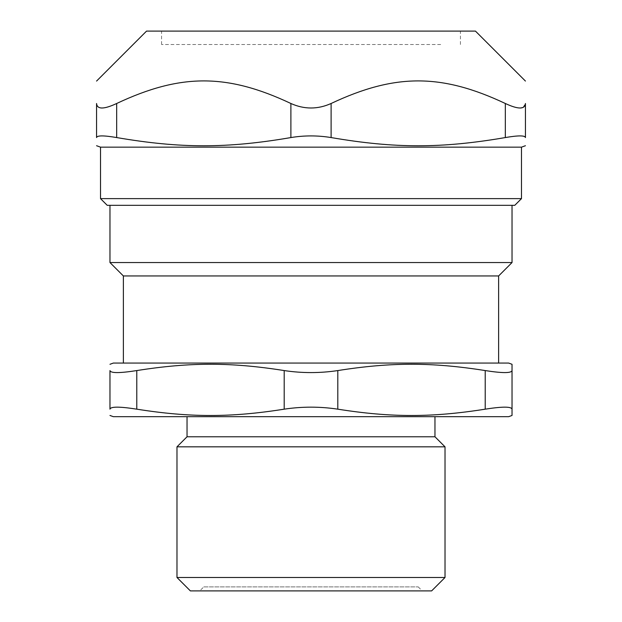 <?xml version="1.0" encoding="UTF-8"?>
<svg xmlns="http://www.w3.org/2000/svg" width="622" height="622" viewBox="0 0 622 622"><rect width="100%" height="100%" fill="white"/><g stroke="black" fill="none" stroke-linecap="round" stroke-linejoin="round"><path stroke-width="0.47" stroke-dasharray="3.11 2.33" d="M203.783 586.88L418.217 586.88L203.783 586.88L199.763 590.9L422.237 590.9L199.763 590.9M440.671 44.504L161.565 44.504L440.671 44.504M514.775 205.322L107.225 205.322M512.03 205.322L109.97 205.322L512.03 205.322M100.523 198.628L521.477 198.628M521.477 147.157L100.523 147.157M520.458 135.915C516.913 135.868 511.867 136.42 505.328 137.563C441.387 148.518 395.048 148.518 331.106 137.563C317.702 135.363 304.298 135.363 290.894 137.563C226.952 148.518 180.613 148.518 116.672 137.563C103.765 135.363 97.063 135.363 96.566 137.563L96.566 103.493C97.102 109.495 103.796 109.495 116.672 103.493C180.613 73.38 226.952 73.38 290.894 103.493C304.298 109.495 317.702 109.495 331.106 103.493C395.048 73.38 441.387 73.38 505.328 103.493C511.665 106.58 516.711 108.088 520.458 108.018M523.032 107.505L525.434 103.493M475.457 31.1L146.543 31.1M440.671 31.1L161.565 31.1L440.671 31.1M445.018 446.829L176.982 446.829M434.965 436.776L187.035 436.776M176.982 577.496L445.018 577.496M109.97 370.572C110.63 373.254 119.564 373.254 136.778 370.572L136.778 409.167C119.564 406.485 110.63 406.485 109.97 409.167M136.778 409.167C190.021 417.603 230.949 417.603 284.2 409.167L284.2 370.572C302.067 373.254 319.933 373.254 337.8 370.572L337.8 409.167C319.933 406.485 302.067 406.485 284.2 409.167M337.8 409.167C391.051 417.603 431.979 417.603 485.222 409.167L485.222 370.572C431.979 362.144 391.051 362.144 337.8 370.572M512.03 409.167C511.37 406.485 502.436 406.485 485.222 409.167M508.679 416.678L113.321 416.678M485.222 370.572C502.436 373.254 511.37 373.254 512.03 370.572M431.621 590.9L190.379 590.9M512.03 262.554L109.97 262.554M284.2 370.572C230.949 362.144 190.021 362.144 136.778 370.572M508.679 363.069L113.321 363.069M498.626 363.069L123.374 363.069L498.626 363.069M498.626 275.95L123.374 275.95M434.965 416.678L187.035 416.678L434.965 416.678M116.672 103.493L116.672 137.563M290.894 137.563L290.894 103.493M331.106 103.493L331.106 137.563M505.328 137.563L505.328 103.493M460.435 44.504L460.435 31.1M161.565 44.504L161.565 31.1M418.217 586.88L422.237 590.9"/><path stroke-width="0.93" d="M100.523 198.628L107.225 205.322L514.775 205.322L521.477 198.628L100.523 198.628L100.523 147.157L521.477 147.157L525.434 145.719M525.434 103.493L525.434 137.563C525.434 148.518 525.434 148.518 525.434 137.563C525.434 148.518 525.434 148.518 525.434 137.563L525.434 103.493C525.434 73.38 525.434 73.38 525.434 103.493C525.434 73.38 525.434 73.38 525.434 103.493C524.898 109.495 518.204 109.495 505.328 103.493C441.387 73.38 395.048 73.38 331.106 103.493C317.702 109.495 304.298 109.495 290.894 103.493C226.952 73.38 180.613 73.38 116.672 103.493C103.796 109.495 97.102 109.495 96.566 103.493L96.566 137.563C97.063 135.363 103.765 135.363 116.672 137.563C180.613 148.518 226.952 148.518 290.894 137.563C304.298 135.363 317.702 135.363 331.106 137.563C395.048 148.518 441.387 148.518 505.328 137.563C518.235 135.363 524.937 135.363 525.434 137.563C525.365 136.506 523.708 135.961 520.458 135.915M96.566 137.563C96.566 148.518 96.566 148.518 96.566 137.563C96.566 148.518 96.566 148.518 96.566 137.563M520.458 108.018L523.032 107.505M96.566 103.493C96.566 73.38 96.566 73.38 96.566 103.493C96.566 73.38 96.566 73.38 96.566 103.493M96.566 81.07L146.543 31.1L475.457 31.1L525.434 81.07M176.982 577.496L176.982 446.829L187.035 436.776L434.965 436.776L445.018 446.829L445.018 577.496L176.982 577.496L190.379 590.9L431.621 590.9L445.018 577.496M176.982 446.829L445.018 446.829M284.2 409.167C302.067 406.485 319.933 406.485 337.8 409.167L337.8 370.572C319.933 373.254 302.067 373.254 284.2 370.572L284.2 409.167C230.949 417.603 190.021 417.603 136.778 409.167L136.778 370.572C119.564 373.254 110.63 373.254 109.97 370.572L109.97 409.167C110.63 406.485 119.564 406.485 136.778 409.167M337.8 370.572C391.051 362.144 431.979 362.144 485.222 370.572L485.222 409.167C431.979 417.603 391.051 417.603 337.8 409.167M109.97 409.167C109.97 417.603 109.97 417.603 109.97 409.167C109.97 417.603 109.97 417.603 109.97 409.167L109.97 370.572C109.97 362.144 109.97 362.144 109.97 370.572C109.97 362.144 109.97 362.144 109.97 370.572M512.03 415.457L512.03 409.167L512.03 415.457L508.679 416.678L113.321 416.678L109.97 415.457M485.222 409.167C502.436 406.485 511.37 406.485 512.03 409.167L512.03 370.572L512.03 409.167M512.03 370.572L512.03 364.29L512.03 370.572C511.37 373.254 502.436 373.254 485.222 370.572M512.03 205.322L512.03 262.554L498.626 275.95L498.626 363.069M123.374 363.069L123.374 275.95L109.97 262.554L512.03 262.554M136.778 370.572C190.021 362.144 230.949 362.144 284.2 370.572M109.97 364.29L113.321 363.069L508.679 363.069L512.03 364.29M123.374 275.95L498.626 275.95M434.965 416.678L434.965 436.776M116.672 137.563L116.672 103.493M290.894 103.493L290.894 137.563M505.328 103.493L505.328 137.563M331.106 137.563L331.106 103.493M521.477 198.628L521.477 147.157M100.523 147.157L96.566 145.719M109.97 262.554L109.97 205.322M187.035 436.776L187.035 416.678"/></g></svg>
